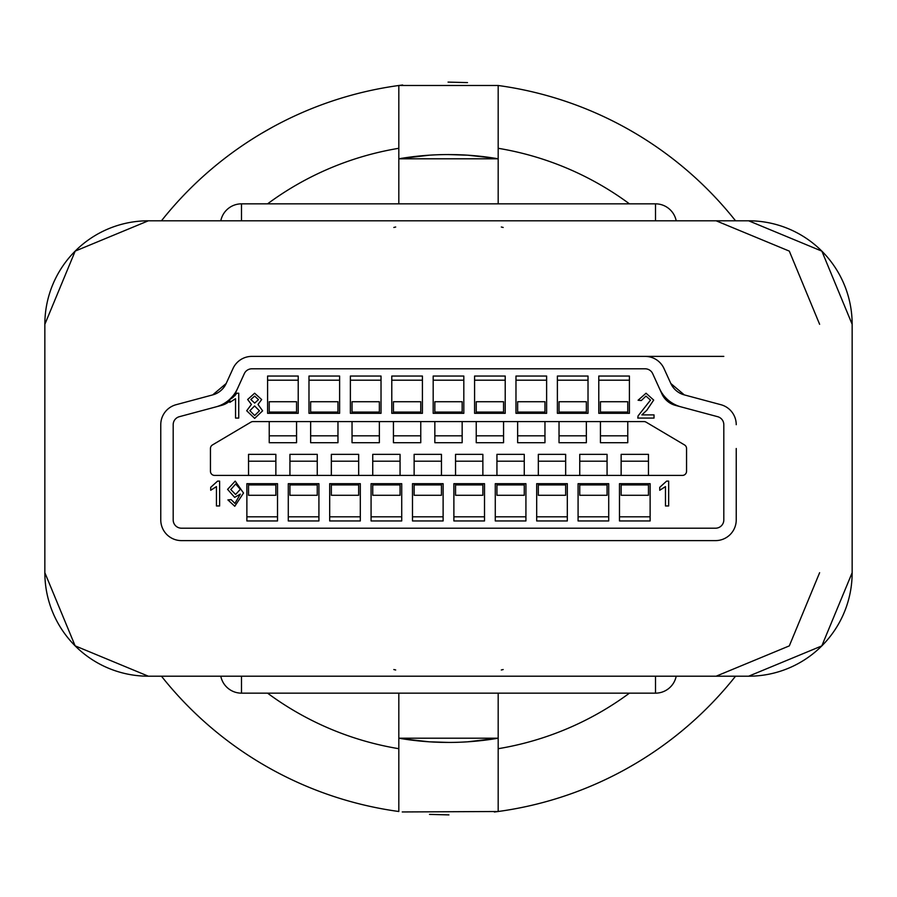 <?xml version="1.0" encoding="UTF-8"?>
<svg xmlns="http://www.w3.org/2000/svg" width="897" height="897" viewBox="0 0 897 897"><rect width="100%" height="100%" fill="white"/><g stroke="black" fill="none" stroke-linecap="round" stroke-linejoin="round"><path stroke-width="1.35" d="M683.738 167.593L686.553 169.982A366.391 366.391 0 0 1 735.54 220.797L748.647 220.797A103.503 103.503 0 0 1 834.748 266.869A103.503 103.503 0 0 0 748.647 220.797A103.503 103.503 0 0 1 806.235 238.299M398.817 693.157L398.817 811.505A366.391 366.391 0 0 1 161.46 676.203L748.647 676.203L745.172 676.203L748.647 676.203L821.809 645.907L852.15 572.701A103.503 103.503 0 0 1 834.659 630.277A103.503 103.503 0 0 0 852.15 572.701A103.503 103.503 0 0 1 834.659 630.277A103.503 103.503 0 0 0 852.15 572.701L852.15 324.299L821.865 251.149L748.647 220.797L686.553 220.797M210.447 220.797L161.46 220.797A366.391 366.391 0 0 1 398.817 85.495L398.817 148.297L398.817 85.495L402.63 84.991M148.353 676.203A103.503 103.503 0 0 1 44.85 572.701A103.503 103.503 0 0 0 148.353 676.203A103.503 103.503 0 0 1 44.85 572.701L75.135 645.851L148.353 676.203L210.447 676.203M745.172 676.203L735.54 676.203A366.391 366.391 0 0 1 686.553 727.019L683.738 729.407A366.391 366.391 0 0 1 634.885 763.941L627.306 768.292M844.268 284.697A103.503 103.503 0 0 1 850.165 304.139A103.503 103.503 0 0 0 844.268 284.697A103.503 103.503 0 0 1 850.165 304.139M821.865 251.149A103.503 103.503 0 0 1 834.748 266.869M748.647 676.203A103.503 103.503 0 0 0 821.809 645.907A103.503 103.503 0 0 1 748.647 676.203A103.503 103.503 0 0 0 821.809 645.907A103.503 103.503 0 0 1 748.647 676.203A103.503 103.503 0 0 0 852.15 572.701A103.503 103.503 0 0 1 748.647 676.203A103.503 103.503 0 0 0 852.15 572.701M44.85 572.701L44.85 324.299L75.191 251.093L148.353 220.797L748.647 220.797A103.503 103.503 0 0 1 852.15 324.299L852.15 448.5M160.765 424.696L160.765 519.912L160.765 424.696A20.698 20.698 0 0 1 176.115 404.704L212.701 394.893L176.115 404.704M226.179 383.49L212.701 394.893A20.698 20.698 0 0 0 226.179 383.49L233.018 368.499A20.698 20.698 0 0 1 251.855 356.389L723.812 356.389M520.955 356.389L376.045 356.389L520.955 356.389M313.95 356.389L251.855 356.389L313.95 356.389M670.821 383.49L663.982 368.499L670.821 383.49A20.698 20.698 0 0 0 684.299 394.893L670.821 383.49M736.235 448.5L736.235 519.912L736.235 448.5M181.474 540.611L715.526 540.611L181.474 540.611A20.698 20.698 0 0 1 160.765 519.912M44.85 448.5L44.85 324.299A103.503 103.503 0 0 1 148.353 220.797L151.828 220.797M748.647 220.797A103.503 103.503 0 0 1 852.15 324.299A103.503 103.503 0 0 0 748.647 220.797M148.353 220.797A103.503 103.503 0 0 0 44.85 324.299A103.503 103.503 0 0 1 148.353 220.797M736.235 519.912A20.698 20.698 0 0 1 715.526 540.611M684.299 394.893L720.885 404.704A20.698 20.698 0 0 1 736.235 424.696M645.145 356.389A20.698 20.698 0 0 1 663.982 368.499M229.823 400.981A20.698 20.698 0 0 1 221.57 405.377L179.322 416.701A8.275 8.275 0 0 0 173.188 424.696L173.188 519.912A8.275 8.275 0 0 0 181.474 528.198L715.526 528.198A8.275 8.275 0 0 0 723.812 519.912L723.812 424.696A8.275 8.275 0 0 0 717.678 416.701L675.43 405.377A20.698 20.698 0 0 1 661.952 393.974L652.68 373.645A8.275 8.275 0 0 0 645.145 368.802L251.855 368.802L645.145 368.802A8.275 8.275 0 0 1 652.68 373.645L659.519 388.648A33.122 33.122 0 0 0 681.081 406.89L717.678 416.701A8.275 8.275 0 0 1 723.812 424.696L723.812 519.912A8.275 8.275 0 0 1 715.526 528.198L181.474 528.198A8.275 8.275 0 0 1 173.188 519.912L173.188 424.696A8.275 8.275 0 0 1 179.322 416.701L215.919 406.89A33.122 33.122 0 0 0 237.481 388.648L244.32 373.645A8.275 8.275 0 0 1 251.855 368.802A8.275 8.275 0 0 0 244.32 373.645L235.048 393.974A20.698 20.698 0 0 1 233.052 397.416L235.048 393.974M296.559 421.59L296.559 442.703L269.235 442.703L269.235 421.59M337.967 421.59L337.967 442.703L310.642 442.703L310.642 421.59M379.364 421.59L379.364 442.703L352.039 442.703L352.039 421.59M420.76 421.59L420.76 442.703L393.435 442.703L393.435 421.59M462.157 421.59L462.157 442.703L434.843 442.703L434.843 421.59M503.565 421.59L503.565 442.703L476.24 442.703L476.24 421.59M544.961 421.59L544.961 442.703L517.636 442.703L517.636 421.59M586.358 421.59L586.358 442.703L559.033 442.703L559.033 421.59M627.765 421.59L627.765 442.703L600.441 442.703L600.441 421.59M214.585 475.41L682.415 475.41A4.137 4.137 0 0 0 686.553 471.273L686.553 448.5A4.137 4.137 0 0 0 684.523 444.934L646.132 422.173A4.137 4.137 0 0 0 644.012 421.59L252.988 421.59A4.137 4.137 0 0 0 250.868 422.173L212.477 444.934A4.137 4.137 0 0 0 210.447 448.5L210.447 471.273A4.137 4.137 0 0 0 214.585 475.41M277.521 483.685L246.877 483.685L246.877 520.955L277.521 520.955L277.521 483.685L277.521 516.807L246.877 516.807L246.877 483.685M318.917 483.685L288.285 483.685L288.285 520.955L318.917 520.955L318.917 483.685L318.917 516.807L288.285 516.807L288.285 483.685M360.314 483.685L329.681 483.685L329.681 520.955L360.314 520.955L360.314 483.685L360.314 516.807L329.681 516.807L329.681 483.685M401.721 483.685L371.078 483.685L371.078 520.955L401.721 520.955L401.721 483.685L401.721 516.807L371.078 516.807L371.078 483.685M443.118 483.685L412.485 483.685L412.485 520.955L443.118 520.955L443.118 483.685L443.118 516.807L412.485 516.807L412.485 483.685M484.515 483.685L453.882 483.685L453.882 520.955L484.515 520.955L484.515 483.685L484.515 516.807L453.882 516.807L453.882 483.685M525.922 483.685L495.279 483.685L495.279 520.955L525.922 520.955L525.922 483.685L525.922 516.807L495.279 516.807L495.279 483.685M567.319 483.685L536.686 483.685L536.686 520.955L567.319 520.955L567.319 483.685L567.319 516.807L536.686 516.807L536.686 483.685M608.715 483.685L578.083 483.685L578.083 520.955L608.715 520.955L608.715 483.685L608.715 516.807L578.083 516.807L578.083 483.685M650.123 483.685L619.479 483.685L619.479 520.955L650.123 520.955L650.123 483.685L650.123 516.807L619.479 516.807L619.479 483.685M236.685 393.222L238.737 393.222L238.737 418.069L235.552 418.069L235.552 398.705L229.823 402.372L229.823 399.434L236.685 393.222L234.7 395.947M629.414 413.315L629.414 376.045L598.781 376.045L598.781 413.315L629.414 413.315L629.414 380.193L598.781 380.193L598.781 413.315M588.017 413.315L588.017 376.045L557.385 376.045L557.385 413.315L588.017 413.315L588.017 380.193L557.385 380.193L557.385 413.315M546.621 413.315L546.621 376.045L515.977 376.045L515.977 413.315L546.621 413.315L546.621 380.193L515.977 380.193L515.977 413.315M505.213 413.315L505.213 376.045L474.58 376.045L474.58 413.315L505.213 413.315L505.213 380.193L474.58 380.193L474.58 413.315M463.816 413.315L463.816 376.045L433.184 376.045L433.184 413.315L463.816 413.315L463.816 380.193L433.184 380.193L433.184 413.315M422.42 413.315L422.42 376.045L391.787 376.045L391.787 413.315L422.42 413.315L422.42 380.193L391.787 380.193L391.787 413.315M381.023 413.315L381.023 376.045L350.379 376.045L350.379 413.315L381.023 413.315L381.023 380.193L350.379 380.193L350.379 413.315M339.615 413.315L339.615 376.045L308.983 376.045L308.983 413.315L339.615 413.315L339.615 380.193L308.983 380.193L308.983 413.315M298.219 413.315L298.219 376.045L267.586 376.045L267.586 413.315L298.219 413.315L298.219 380.193L267.586 380.193L267.586 413.315M229.823 399.434L232.121 398.1M246.697 410.748L251.418 404.446L247.65 399.49L254.625 393.222L261.666 399.569L257.988 404.446L262.619 410.837L254.658 418.383L246.697 410.748M250.835 399.501L254.692 403.101L258.482 399.658L254.658 396.093L250.835 399.501M249.882 410.691L254.681 415.513L259.435 410.792L254.591 405.96L249.882 410.691M641.86 414.885L654.014 414.885L654.014 418.069L637.767 418.069L638.103 415.86L650.504 400.107L645.975 396.093L641.277 400.555L638.092 400.23L646.053 393.222L653.689 400.084L646.804 410.277L641.86 414.885M219.63 481.117L219.63 505.964L216.446 505.964L216.446 486.6L210.717 490.267L210.717 487.329L217.579 481.117L219.63 481.117M234.767 506.278L227.905 499.909L231.09 499.595L234.936 503.408L240.329 494.112L234.644 497.364L227.591 489.37L235.205 481.117L243.513 493.036L234.767 506.278M240.329 489.291L235.687 483.988L230.776 489.538L235.608 494.494L240.329 489.291M668.657 481.117L668.657 505.964L665.473 505.964L665.473 486.6L659.744 490.267L659.744 487.329L666.606 481.117L668.657 481.117M627.765 412.071L600.441 412.071L600.441 401.721L627.765 401.721L627.765 413.315M600.441 412.071L600.441 413.315M648.464 475.41L648.464 454.353L621.139 454.353L621.139 475.41M621.139 483.685L621.139 495.279L648.464 495.279L648.464 484.929L621.139 484.929M648.464 483.685L648.464 484.929M586.358 412.071L559.033 412.071L559.033 401.721L586.358 401.721L586.358 413.315M559.033 412.071L559.033 413.315M544.961 412.071L517.636 412.071L517.636 401.721L544.961 401.721L544.961 413.315M517.636 412.071L517.636 413.315M503.565 412.071L476.24 412.071L476.24 401.721L503.565 401.721L503.565 413.315M476.24 412.071L476.24 413.315M462.157 412.071L434.843 412.071L434.843 401.721L462.157 401.721L462.157 413.315M434.843 412.071L434.843 413.315M420.76 412.071L393.435 412.071L393.435 401.721L420.76 401.721L420.76 413.315M393.435 412.071L393.435 413.315M379.364 412.071L352.039 412.071L352.039 401.721L379.364 401.721L379.364 413.315M352.039 412.071L352.039 413.315M337.967 412.071L310.642 412.071L310.642 401.721L337.967 401.721L337.967 413.315M310.642 412.071L310.642 413.315M296.559 412.071L269.235 412.071L269.235 401.721L296.559 401.721L296.559 413.315M269.235 412.071L269.235 413.315M607.067 475.41L607.067 454.353L579.742 454.353L579.742 475.41M579.742 483.685L579.742 495.279L607.067 495.279L607.067 484.929L579.742 484.929M607.067 483.685L607.067 484.929M565.659 475.41L565.659 454.353L538.335 454.353L538.335 475.41M538.335 483.685L538.335 495.279L565.659 495.279L565.659 484.929L538.335 484.929M565.659 483.685L565.659 484.929M524.263 475.41L524.263 454.353L496.938 454.353L496.938 475.41M496.938 483.685L496.938 495.279L524.263 495.279L524.263 484.929L496.938 484.929M524.263 483.685L524.263 484.929M482.866 475.41L482.866 454.353L455.541 454.353L455.541 475.41M455.541 483.685L455.541 495.279L482.866 495.279L482.866 484.929L455.541 484.929M482.866 483.685L482.866 484.929M441.459 475.41L441.459 454.353L414.134 454.353L414.134 475.41M414.134 483.685L414.134 495.279L441.459 495.279L441.459 484.929L414.134 484.929M441.459 483.685L441.459 484.929M400.062 475.41L400.062 454.353L372.737 454.353L372.737 475.41M372.737 483.685L372.737 495.279L400.062 495.279L400.062 484.929L372.737 484.929M400.062 483.685L400.062 484.929M358.665 475.41L358.665 454.353L331.341 454.353L331.341 475.41M331.341 483.685L331.341 495.279L358.665 495.279L358.665 484.929L331.341 484.929M358.665 483.685L358.665 484.929M317.258 475.41L317.258 454.353L289.933 454.353L289.933 475.41M289.933 483.685L289.933 495.279L317.258 495.279L317.258 484.929L289.933 484.929M317.258 483.685L317.258 484.929M275.861 475.41L275.861 454.353L248.536 454.353L248.536 475.41M248.536 483.685L248.536 495.279L275.861 495.279L275.861 484.929L248.536 484.929M275.861 483.685L275.861 484.929M210.447 169.982L213.251 167.604L210.447 169.982M262.227 132.991L269.694 128.708M268.752 767.765L269.694 768.292M213.251 729.384L210.447 727.019M210.616 169.836L213.251 167.604M272.553 769.873L269.537 768.213M628.248 129.235L634.897 133.07M402.237 811.953L498.183 811.505L498.183 748.703L498.183 811.505A366.391 366.391 0 0 0 735.54 676.203A366.391 366.391 0 0 1 686.553 727.019M398.817 158.791L498.183 158.791A293.936 293.936 0 0 0 398.817 158.791L429.416 155.181M498.183 738.209L398.817 738.209A293.936 293.936 0 0 0 498.183 738.209L467.584 741.819M498.183 203.843L498.183 85.495L398.817 85.495M498.183 85.495A366.391 366.391 0 0 1 735.54 220.797A366.391 366.391 0 0 0 498.183 85.495A366.391 366.391 0 0 1 683.749 167.616M398.817 203.843L398.817 148.297A304.285 304.285 0 0 0 267.564 203.843M498.183 693.157L498.183 748.703A304.285 304.285 0 0 0 629.436 693.157M628.248 767.765L624.447 769.873L628.248 767.765M683.738 729.407A366.391 366.391 0 0 1 498.183 811.505L494.37 812.009M448.937 814.891L429.506 814.398M495.021 158.264L467.909 155.203M467.528 155.181L448.108 154.564M401.979 738.736L429.091 741.797M429.472 741.819L448.892 742.436M448.063 82.109L467.494 82.602M272.553 127.127L262.103 133.07L272.553 127.127M624.447 127.127L627.306 128.708L624.447 127.127M241.495 676.203L241.495 693.157L655.505 693.157L655.505 676.203M655.505 220.797L655.505 203.843L241.495 203.843L241.495 220.797M627.765 435.819L600.441 435.819M648.464 461.204L621.139 461.204M586.358 435.819L559.033 435.819M544.961 435.819L517.636 435.819M503.565 435.819L476.24 435.819M462.157 435.819L434.843 435.819M420.76 435.819L393.435 435.819M379.364 435.819L352.039 435.819M337.967 435.819L310.642 435.819M296.559 435.819L269.235 435.819M607.067 461.204L579.742 461.204M565.659 461.204L538.335 461.204M524.263 461.204L496.938 461.204M482.866 461.204L455.541 461.204M441.459 461.204L414.134 461.204M400.062 461.204L372.737 461.204M358.665 461.204L331.341 461.204M317.258 461.204L289.933 461.204M275.861 461.204L248.536 461.204M634.885 763.941A366.391 366.391 0 0 1 498.183 811.505A366.391 366.391 0 0 0 735.54 676.203M161.46 676.203A366.391 366.391 0 0 0 398.817 811.505M267.564 693.157A304.285 304.285 0 0 0 398.817 748.703M629.436 203.843A304.285 304.285 0 0 0 498.183 148.297M819.623 324.299L789.315 251.115L716.12 220.797M819.623 572.701L789.315 645.885L716.12 676.203M655.505 693.157A21.113 21.113 0 0 0 676.203 676.203M220.797 676.203A21.113 21.113 0 0 0 241.495 693.157M395.689 669.992L393.828 669.543M393.828 227.457L395.689 227.008M503.172 669.543L501.311 669.992M501.311 227.008L503.172 227.457M676.203 220.797A21.113 21.113 0 0 0 655.505 203.843M241.495 203.843A21.113 21.113 0 0 0 220.797 220.797M648.464 454.353L621.139 454.353M607.067 454.353L579.742 454.353M565.659 454.353L538.335 454.353M524.263 454.353L496.938 454.353M482.866 454.353L455.541 454.353M441.459 454.353L414.134 454.353M400.062 454.353L372.737 454.353M358.665 454.353L331.341 454.353M317.258 454.353L289.933 454.353M275.861 454.353L248.536 454.353"/></g></svg>
